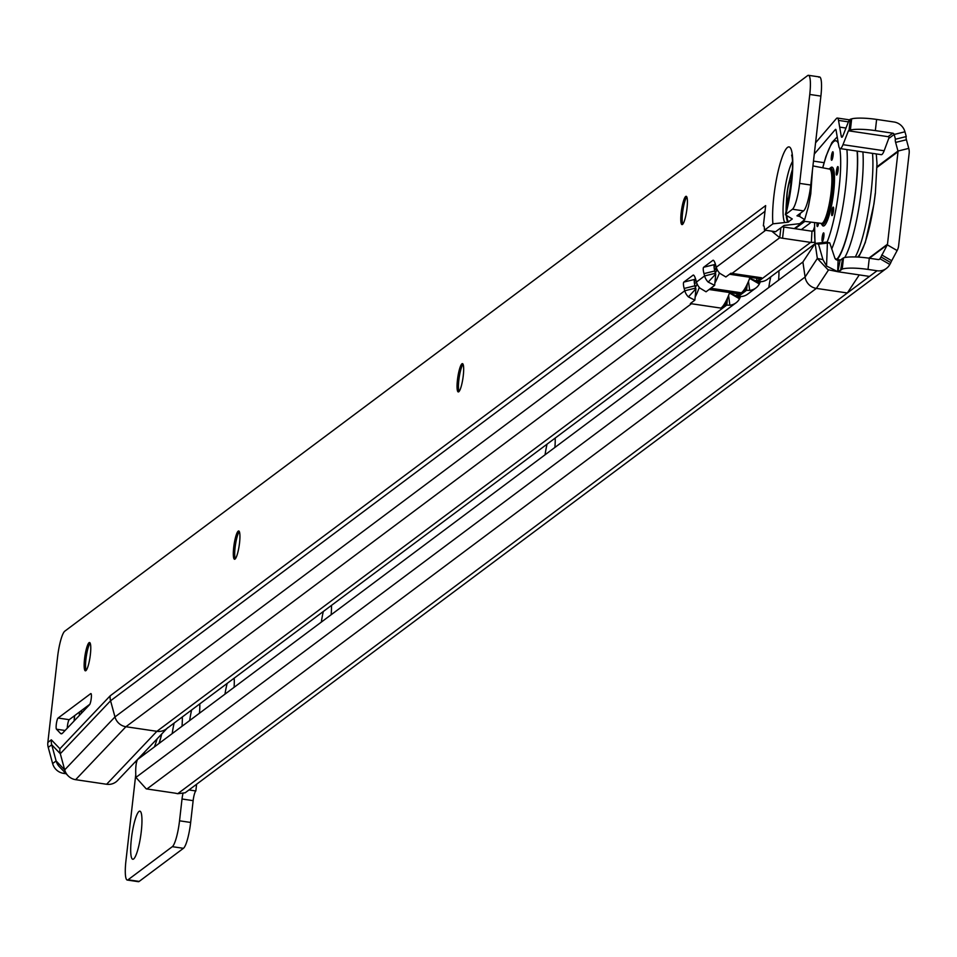 <?xml version="1.0" encoding="UTF-8"?>
<svg xmlns="http://www.w3.org/2000/svg" width="957" height="957" viewBox="0 0 957 957"><rect width="100%" height="100%" fill="white"/><g stroke="black" fill="none" stroke-linecap="round" stroke-linejoin="round"><path stroke-width="1.44" d="M768.806 287.495A24.308 4.426 98.4 0 1 770.768 276.848M778.926 270.747A24.308 4.426 98.4 0 1 778.603 280.162M545.071 454.79A24.308 4.426 98.4 0 1 547.033 444.18M555.204 438.079A24.308 4.426 98.4 0 1 554.881 447.469M321.349 622.086A24.308 4.426 98.4 0 1 323.299 611.523M331.469 605.398A24.308 4.426 98.4 0 1 331.146 614.765M189.677 720.549A24.308 4.426 98.4 0 1 191.615 709.998M199.798 703.885A24.308 4.426 98.4 0 1 199.475 713.216M172.188 733.624A24.308 4.426 98.4 0 1 174.138 723.073M182.32 716.96A24.308 4.426 98.4 0 1 181.997 726.291M131.372 838.918A24.308 4.426 98.4 0 1 140.631 811.715A24.308 4.426 98.4 0 1 141.277 831.513A24.308 4.426 98.4 0 1 133.633 858.967A24.308 4.426 98.4 0 1 131.372 838.918M840.007 260.699L837.758 271.704L826.549 266.022L827.398 243.102L829.743 242.851L834.994 258.498L840.067 260.711L837.806 271.704L842.22 269.061L843.5 257.876A22.884 4.055 6.5 0 1 869.291 258.234L878.335 259.574A1.711 1.663 53.2 0 0 879.997 258.749L880.99 256.943L890.835 262.661L889.843 264.467L879.997 258.749L878.933 259.55M838.511 271.836L869.482 276.417L877.055 270.759L868.011 269.419A22.884 4.055 -173.5 0 0 842.22 269.061L838.511 271.836A13.159 12.728 -126.8 0 1 837.806 271.716L838.511 271.836M836.741 259.969L839.756 260.579M839.983 260.412L835.975 259.598M843.5 257.876L842.603 258.45L840.724 269.527M839.696 260.627L842.603 258.45M185.084 792.791L177.691 793.724A8.577 1.519 6.5 0 0 173.863 792.958L146.935 788.975A13.159 12.728 -126.8 0 1 146.23 788.855L135.918 777.419A22.884 5.084 -96.7 0 1 137.018 760.767L137.497 759.559L802.899 262.003L805.1 277.028A13.159 12.728 53.2 0 0 816.369 288.392L847.352 292.974L869.482 276.417M868.836 258.163L887.486 244.226L898.025 151.696A1.711 1.663 -126.8 0 0 897.977 151.05L895.62 142.414A2.859 0.67 -103.9 0 1 895.465 139.232L894.161 134.459L904.951 131.791A13.159 12.728 53.2 0 0 894.005 121.994L876.624 119.422A22.884 4.055 6.5 0 0 851.67 118.824L849.134 120.032L843.021 135.583A8.577 1.567 -81.6 0 1 841.789 137.258A8.577 1.567 -81.6 0 1 841.203 136.073L838.523 120.403A17.154 3.122 -81.6 0 0 837.327 118.046A17.154 3.122 -81.6 0 0 836.37 118.584L815.579 142.796M850.39 130.008A22.884 4.055 -173.5 0 1 875.344 130.607L892.737 133.179A1.711 1.663 53.2 0 1 894.161 134.459L889.508 137.94A1.711 1.663 -126.8 0 0 888.275 136.707L848.44 130.798L850.39 130.008L851.67 118.824M848.44 130.798L842.973 144.674A20.013 3.649 -81.6 0 1 840.114 148.574A20.013 3.649 -81.6 0 1 838.727 145.799L836.059 130.152A5.718 1.041 -81.6 0 0 835.664 129.362A5.718 1.041 -81.6 0 0 835.341 129.542L814.299 154.041M842.973 144.674L884.148 150.763L889.173 137.294M845.976 128.047L839.672 127.114L845.988 128.047M850.318 119.147L849.038 130.331M813.486 161.111L824.061 162.678M234.082 687.341A22.884 4.175 -81.6 0 0 234.166 678.178M227.168 683.418A22.884 4.175 -81.6 0 0 224.979 694.148M136.277 760.803L136.265 763.626M135.762 774.584L125.929 860.893A22.884 4.175 -81.6 0 0 127.245 880.045A22.884 4.175 -81.6 0 0 128.047 879.782L172.32 846.67A22.884 4.175 -81.6 0 0 179.533 820.807L182.021 798.999A8.577 1.567 98.4 0 1 182.966 793.616M904.951 131.791L906.255 136.564A2.859 0.67 -103.9 0 0 906.423 139.758L908.767 148.383A13.159 12.728 -126.8 0 1 909.15 153.347L898.611 245.865A13.159 12.728 -126.8 0 1 897.128 250.555L890.716 262.589M895.465 139.232L906.255 136.564M887.486 244.226A1.711 1.663 -126.8 0 1 887.283 244.836L880.99 256.943M196.604 784.238L195.838 790.961A8.577 1.567 -81.6 0 0 193.147 800.65L190.658 822.458A22.884 4.175 98.4 0 1 183.445 848.309L139.172 881.421A22.884 4.175 98.4 0 1 138.37 881.684L127.245 880.045M195.838 790.961L188.972 789.944M877.055 270.759A13.159 12.728 53.2 0 0 886.409 268.427L185.514 792.528A13.159 12.728 53.2 0 1 185.108 792.827L185.191 792.743M886.409 268.427A13.159 12.728 53.2 0 0 889.843 264.467M884.148 150.763A20.013 3.649 98.4 0 1 881.289 154.663L840.114 148.574M859.254 274.91L847.352 292.974L177.691 793.724M835.533 259.263L840.545 260.005M829.743 242.851L826.214 242.133L815.137 243.437L817.338 258.462L822.936 259.598L826.549 266.022M135.918 777.419L805.1 277.028L817.338 258.462L827.949 269.707L837.842 271.716M802.899 262.003L815.137 243.437L818.486 244.119L822.936 259.598M827.398 243.102L818.486 244.119M837.686 260.22L838.727 260.436M85.974 707.151A25.743 4.689 -81.6 0 0 85.807 708.67M86.154 670.402A14.295 2.608 98.4 0 1 85.951 659.062A14.295 2.608 98.4 0 1 90.173 643.152M235.302 558.84A14.295 2.608 98.4 0 1 235.099 547.5A14.295 2.608 98.4 0 1 239.334 531.602M459.037 391.509A14.295 2.608 98.4 0 1 458.834 380.168A14.295 2.608 98.4 0 1 463.068 364.27M682.772 224.177A14.295 2.608 98.4 0 1 682.568 212.837A14.295 2.608 98.4 0 1 686.803 196.939M812.445 170.286L810.782 193.769L808.474 206.341L804.681 219.608L799.825 223.639L784.046 225.469L775.589 231.714M792.516 156.601L791.595 155.118C794.035 162.128 791.965 182.009 785.374 214.763L792.432 209.236A22.884 4.175 98.4 0 0 799.633 183.385L810.758 185.024A22.884 4.175 98.4 0 1 803.557 210.887L796.966 215.815L799.573 216.438A42.515 7.752 -81.6 0 0 800.423 213.232M804.681 219.608L799.573 216.438M786.355 216.438A31.581 5.754 -81.6 0 0 787.946 222.203L792.276 218.962L785.374 214.763M787.946 222.203L772.921 223.83L764.559 230.087L764.38 229.477A8.577 1.567 -81.6 0 0 763.65 225.768A8.577 1.567 -81.6 0 0 763.363 225.864L765.648 205.588A13.159 12.728 53.2 0 0 765.588 206.329M90.377 654.492A14.295 2.608 -81.6 0 0 89.563 642.53A14.295 2.608 -81.6 0 0 84.551 658.859A14.295 2.608 -81.6 0 0 85.376 670.821A14.295 2.608 -81.6 0 0 90.377 654.492M239.537 542.942A14.295 2.608 -81.6 0 0 238.712 530.979A14.295 2.608 -81.6 0 0 233.711 547.296A14.295 2.608 -81.6 0 0 234.537 559.259A14.295 2.608 -81.6 0 0 239.537 542.942M463.272 375.611A14.295 2.608 -81.6 0 0 462.446 363.636A14.295 2.608 -81.6 0 0 457.446 379.965A14.295 2.608 -81.6 0 0 458.259 391.927A14.295 2.608 -81.6 0 0 463.272 375.611M687.006 208.279A14.295 2.608 -81.6 0 0 686.181 196.305A14.295 2.608 -81.6 0 0 681.181 212.633A14.295 2.608 -81.6 0 0 681.994 224.596A14.295 2.608 -81.6 0 0 687.006 208.279M56.284 724.509A5.718 1.041 -81.6 0 0 56.487 729.21L60.518 733.421A28.602 5.216 -81.6 0 0 61.2 733.804A28.602 5.216 -81.6 0 0 62.624 733.086L89.527 704.747A5.718 1.041 -81.6 0 0 91.214 698.67A5.718 1.041 -81.6 0 0 90.915 693.574A5.718 1.041 -81.6 0 0 90.724 693.634L58.09 718.037A5.718 1.041 -81.6 0 0 56.284 724.509M89.85 704.256L69.215 719.688A5.718 1.041 -81.6 0 0 67.421 726.148A5.718 1.041 -81.6 0 0 67.265 728.193M818.785 77.218A22.884 4.175 98.4 0 1 819.587 76.955A22.884 4.175 98.4 0 1 820.891 96.107L809.766 94.456A22.884 4.175 -81.6 0 0 808.45 75.316A22.884 4.175 -81.6 0 0 807.66 75.579L64.789 631.177A22.884 4.175 -81.6 0 0 57.576 657.028L47.85 742.441A13.159 12.728 53.2 0 0 48.233 747.393L52.623 763.554A13.159 12.728 53.2 0 0 63.569 773.364L66.105 773.734M810.758 185.024L820.891 96.107M725.382 304.781L725.753 301.587A74.359 13.554 98.4 0 1 720.944 308.106L725.382 304.781A5.718 1.017 -173.5 0 0 726.746 305.104L729.856 305.211A13.159 12.728 53.2 0 0 736.053 302.807L166.231 728.983A13.159 12.728 -126.8 0 1 156.888 731.315L125.917 726.734A13.159 12.728 -126.8 0 1 114.972 716.937L110.569 700.775L60.303 753.721A13.159 12.728 -126.8 0 1 59.92 748.757L51.343 739.821A13.159 12.728 53.2 0 0 51.726 744.785L56.116 760.947A13.159 12.728 53.2 0 0 59.43 766.772L68.007 775.708A13.159 12.728 -126.8 0 1 64.693 769.883L60.303 753.721L51.726 744.785L48.233 747.393M59.92 748.757L110.187 695.811L765.648 205.588M799.633 183.385L809.766 94.456M690.344 303.584L690.918 303.106A74.359 13.554 98.4 0 1 690.344 303.584L720.944 308.106M710.812 288.272L711.302 287.854A74.359 13.554 98.4 0 1 710.812 288.272L711.793 288.416L710.812 288.224L706.051 291.789L700.057 288.189A13.159 12.728 -126.8 0 1 696.445 282.04L695.811 279.731A5.718 1.352 -103.9 0 0 693.275 275.054A5.718 1.352 -103.9 0 0 693.155 275.114L683.836 282.088A5.718 1.352 -103.9 0 0 684.159 288.452L684.793 290.761A13.159 12.728 53.2 0 0 688.406 296.897L694.83 300.175L690.918 303.106M695.524 278.75L694.626 279.42A5.718 1.352 -103.9 0 0 694.961 285.784L695.583 288.093A1.711 1.663 53.2 0 0 695.942 288.763L688.406 296.897M749.463 278.308L759.332 283.99L759.978 282.614A5.718 0.742 113.3 0 1 760.348 281.741M736.053 302.807A13.159 12.728 53.2 0 0 739.522 298.799L740.168 297.424A5.718 0.742 113.3 0 1 740.539 296.562M729.306 293.572A1.711 1.663 53.2 0 0 729.653 293.129L729.748 292.938A5.718 0.742 113.3 0 1 729.892 292.579M782.276 226.797A8.577 1.519 -173.5 0 0 783.843 227.048L811.883 231.199A1.711 1.663 53.2 0 0 811.979 231.211L813.378 230.398A22.884 2.979 -66.7 0 0 814.419 227.096M801.32 229.644L810.316 222.909M730.37 273.606A74.359 13.554 -81.6 0 0 730.921 273.235L732.045 273.403A13.159 12.728 53.2 0 1 730.933 273.188L725.861 276.968L719.867 273.367A13.159 12.728 -126.8 0 1 716.255 267.23L715.621 264.922A5.718 1.352 -103.9 0 0 713.085 260.232A5.718 1.352 -103.9 0 0 712.965 260.292L703.646 267.266A5.718 1.352 -103.9 0 0 703.969 273.63L704.603 275.939A13.159 12.728 53.2 0 0 708.216 282.088L714.64 285.365L711.302 287.854M715.334 263.929L714.436 264.599A5.718 1.352 -103.9 0 0 714.771 270.975L715.393 273.271A1.711 1.663 53.2 0 0 715.752 273.953L708.216 282.088M765.026 211.306L110.569 700.775A13.159 12.728 -126.8 0 1 110.187 695.811M709.974 288.858A74.359 13.554 -81.6 0 0 710.465 288.536L741.125 292.758M167.786 727.607L117.52 780.553A13.159 12.728 -126.8 0 1 106.622 784.262L156.888 731.315L726.746 305.104L727.583 297.747M699.316 287.399A74.359 13.554 98.4 0 1 695.177 297.029L695.906 289.05M695.177 297.029L694.83 300.175M736.998 293.632L736.687 296.335L745.192 289.971A5.718 1.017 -173.5 0 0 746.556 290.294L747.273 284.062M748.482 281.322L749.666 290.402A13.159 12.728 53.2 0 0 755.863 287.997L747.704 294.098A13.159 12.728 -126.8 0 1 741.508 296.503L738.326 296.455A5.718 1.017 -173.5 0 0 736.687 296.335M745.192 289.971L745.467 287.567A74.359 13.554 98.4 0 1 741.412 292.806L711.793 288.416M719.425 272.912A74.359 13.554 98.4 0 1 714.903 282.997L715.716 274.24M714.903 282.997L714.64 285.365M756.867 278.308L756.497 281.514L761.521 277.757A74.359 13.554 -81.6 0 1 758.925 278.607L729.497 274.252M814.838 243.879L767.514 279.277A13.159 12.728 -126.8 0 1 761.317 281.681L758.135 281.633A5.718 1.017 -173.5 0 0 756.497 281.514M771.737 231.163L779.752 237.719A8.577 1.519 -173.5 0 0 782.563 238.233L810.615 242.384A13.159 12.728 53.2 0 0 811.321 242.468L814.85 242.312M740.168 297.424L737.787 296.407M736.734 295.952L729.461 293.153M811.321 242.468L811.979 231.211L814.371 230.816M759.978 282.614L757.597 281.585M756.544 281.131L749.738 278.2M780.876 227.85L779.752 237.719L732.045 273.403L761.521 277.757M729.653 293.129L739.522 298.799M728.576 295.402L729.856 305.211M755.863 287.997A13.159 12.728 53.2 0 0 759.332 283.99M738.326 296.455L746.556 290.294L749.666 290.402M729.689 292.555A74.359 13.554 98.4 0 1 725.753 301.587M750.073 277.303A74.359 13.554 98.4 0 1 745.467 287.567M709.101 289.504L738.529 293.859A74.359 13.554 -81.6 0 0 741.053 293.057M717.116 269.539A62.911 11.46 98.4 0 1 715.322 273.008M697.115 283.93A62.911 11.46 98.4 0 1 695.404 287.411M695.583 288.093L684.793 290.761L114.972 716.937L64.693 769.883L56.116 760.947L52.623 763.554M106.622 784.262L75.651 779.68A13.159 12.728 -126.8 0 1 68.007 775.708M836.37 171.47A4.295 0.778 98.4 0 1 837.865 166.578A4.295 0.778 98.4 0 1 838.117 170.167A4.295 0.778 98.4 0 1 836.609 175.059A4.295 0.778 98.4 0 1 836.37 171.47M831.358 156.673A4.295 0.778 98.4 0 1 832.865 151.768A4.295 0.778 98.4 0 1 833.104 155.369A4.295 0.778 98.4 0 1 831.609 160.262A4.295 0.778 98.4 0 1 831.358 156.673M822.123 237.767A4.295 0.778 98.4 0 1 823.618 232.862A4.295 0.778 98.4 0 1 823.869 236.451A4.295 0.778 98.4 0 1 822.362 241.355A4.295 0.778 98.4 0 1 822.123 237.767M831.741 212.023A4.295 0.778 98.4 0 1 833.248 207.119A4.295 0.778 98.4 0 1 833.499 210.707A4.295 0.778 98.4 0 1 831.992 215.612A4.295 0.778 98.4 0 1 831.741 212.023M857.089 151.086A62.624 11.412 98.4 0 1 855.678 189.283A62.624 11.412 98.4 0 1 836.669 259.431M818.57 223.543A4.295 0.778 98.4 0 1 817.362 226.546A4.295 0.778 98.4 0 1 817.051 223.531M822.685 241.104A4.295 0.778 98.4 0 1 822.673 237.85A4.295 0.778 98.4 0 1 823.857 233.185M832.315 215.361A4.295 0.778 98.4 0 1 832.303 212.095A4.295 0.778 98.4 0 1 833.487 207.442M836.932 174.82A4.295 0.778 98.4 0 1 836.92 171.554A4.295 0.778 98.4 0 1 838.105 166.901M831.92 160.022A4.295 0.778 98.4 0 1 831.92 156.757A4.295 0.778 98.4 0 1 833.092 152.103M817.685 226.307A4.295 0.778 98.4 0 1 817.613 223.543M844.744 257.541A63.485 11.568 -81.6 0 0 861.408 189.976A63.485 11.568 -81.6 0 0 862.903 151.948M857.34 151.122A63.485 11.568 98.4 0 1 855.845 189.151A63.485 11.568 98.4 0 1 837.255 259.514M812.936 165.92L829.743 169.15A27.454 5 98.4 0 1 831.119 192.07A27.454 5 98.4 0 1 821.716 223.424L803.138 221.163M792.276 172.116A24.021 4.378 -81.6 0 0 792.109 172.559A85.795 85.795 0 0 0 786.678 209.26A24.021 4.378 -81.6 0 0 786.714 209.727M788.688 200.719A10.515 1.914 98.4 0 1 788.353 201.126A10.515 1.914 98.4 0 1 788.269 201.197A10.515 1.914 98.4 0 1 787.3 192.513A10.515 1.914 98.4 0 1 790.614 180.634A10.515 1.914 98.4 0 1 791.355 180.837A10.515 1.914 98.4 0 1 791.559 181.316M157.092 738.864A42.73 7.788 98.4 0 1 154.412 746.915M161.673 734.043A43.412 7.907 98.4 0 1 159.018 743.469M146.935 788.975L816.369 288.392L828.606 269.838M892.737 133.179L888.084 136.66M716.314 267.446L714.305 268.941M696.505 282.255L694.495 283.75M908.767 148.383L897.977 151.05L877.019 166.721M803.892 221.402L794.274 228.591M848.416 121.874L838.523 120.403M715.776 265.496L714.054 266.788M695.966 280.305L694.244 281.597M159.101 743.41A43.472 7.919 -81.6 0 0 161.745 733.971M898.025 151.696L877.019 167.403M804.538 221.605L795.04 228.711M869.291 258.234L868.011 269.419M875.344 130.607L876.624 119.422M895.62 142.414L906.423 139.758M869.363 258.246L887.283 244.836L897.128 250.555M881.744 254.945L891.589 260.663M182.021 798.999L193.147 800.65M179.533 820.807L190.658 822.458M172.32 846.67L183.445 848.309M128.047 879.782L139.172 881.421M842.71 136.289L841.203 136.073M837.255 260.137L839.791 260.651M838.093 260.304L837.674 271.68M79.287 715.525A32.454 5.909 98.4 0 1 79.563 711.948M81.572 710.441A30.744 5.598 -81.6 0 0 81.321 713.396M74.658 715.609A56.379 10.276 -81.6 0 0 74.191 720.896M792.384 169.652A31.581 5.754 -81.6 0 0 789.692 179.868M786.475 201.568A31.581 5.754 -81.6 0 0 786.104 212.119M792.3 171.674A31.031 5.658 -81.6 0 0 791.834 173.301M786.63 208.47A31.031 5.658 -81.6 0 0 786.606 210.157M786.953 216.856A31.031 5.658 -81.6 0 0 788.7 222M792.396 161.637A32.478 5.921 -81.6 0 0 784.262 193.541A32.478 5.921 -81.6 0 0 784.608 222.156M56.487 729.21L65.088 730.49M785.841 214.165A43.472 7.919 -81.6 0 0 792.743 166.949A43.472 7.919 -81.6 0 0 787.527 147.414A43.472 7.919 -81.6 0 0 776.486 179.103A43.472 7.919 -81.6 0 0 772.921 223.83M47.85 742.441L51.343 739.821M75.651 779.68L125.917 726.734L691.468 303.74M812.278 231.223L813.378 230.398M696.445 282.04L704.603 275.939L715.393 273.271M716.255 267.23L765.66 230.266M63.569 773.364L64.837 772.407M758.135 281.633L810.615 242.384M764.559 230.087L775.684 231.726M792.432 209.236L803.557 210.887M782.563 238.233L783.843 227.048M714.771 270.975L703.969 273.63M694.961 285.784L684.159 288.452M694.626 279.42L683.836 282.088M714.436 264.599L703.646 267.266M69.215 719.688L58.09 718.037M714.903 271.453L716.075 271.632M60.518 733.421L61.954 733.624M830.281 168.097A29.739 5.419 98.4 0 1 833.667 192.034A29.739 5.419 98.4 0 1 821.931 224.584M829.336 168.731A28.602 5.216 98.4 0 1 830.688 168.109A28.602 5.216 98.4 0 1 832.327 192.046A28.602 5.216 98.4 0 1 822.314 224.692A28.602 5.216 98.4 0 1 821.214 223.699M821.01 223.471A28.028 5.108 -81.6 0 0 831.657 192.046A28.028 5.108 -81.6 0 0 829.085 168.899M872.521 153.371A62.085 11.317 98.4 0 1 871.157 191.675A62.085 11.317 98.4 0 1 855.295 256.954M875.26 193.326A56.379 10.276 98.4 0 1 857.484 257.05M846.909 149.579A62.085 11.317 98.4 0 1 845.533 187.883A62.085 11.317 98.4 0 1 831.681 249.023M839.732 148.395A56.379 10.276 98.4 0 1 839.098 187.967A56.379 10.276 98.4 0 1 827.027 242.3M815.28 243.425A56.379 10.276 98.4 0 1 814.67 223.424M823.008 167.104A56.379 10.276 98.4 0 1 838.296 143.263M144.017 752.645L145.356 753.685M837.327 118.046L849.409 119.828M74.072 721.028L74.55 715.692M87.171 706.254A37.179 37.179 0 0 0 87.123 707.271M764.511 230.099L775.637 231.75M819.587 76.955L808.45 75.316M714.389 269.372L717.008 269.766M830.712 168.109L828.929 168.839M822.338 224.692L820.843 223.471M858.74 257.122L865.295 242.48L873.968 203.877L875.38 193.147L876.983 163.527L876.277 153.921M814.551 223.412L814.993 243.652M822.876 167.08L825.939 156.47L831.86 142.569L837.219 136.911"/></g></svg>
